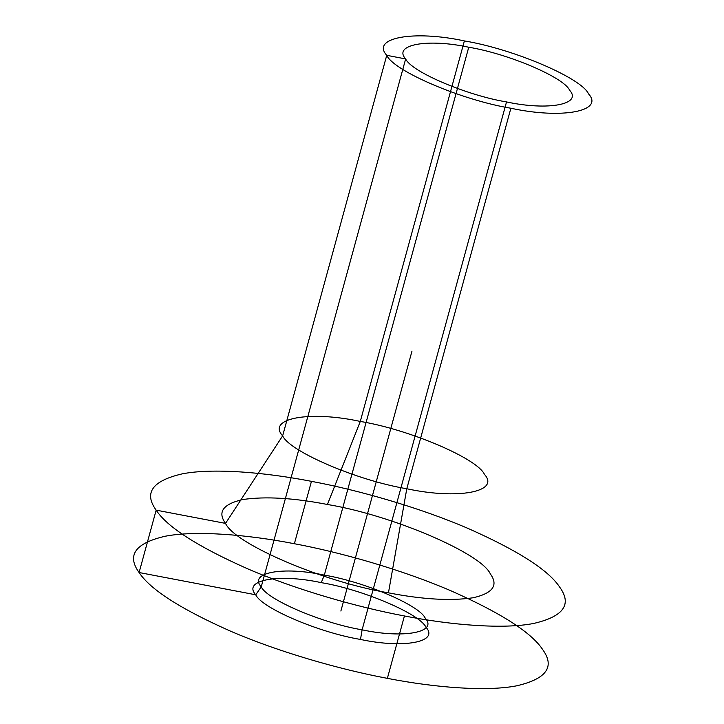 <?xml version="1.0" encoding="UTF-8"?>
<svg xmlns="http://www.w3.org/2000/svg" width="724" height="724" viewBox="0 0 724 724"><rect width="100%" height="100%" fill="white"/><g stroke="black" fill="none" stroke-linecap="round" stroke-linejoin="round"><path stroke-width="1.09" d="M510.882 108.238C462.002 100.22 393.738 71.115 386.743 55.323C370.733 37.811 413.431 29.892 464.383 40.924C513.262 48.942 581.535 78.047 588.521 93.839C604.54 111.351 561.833 119.27 510.882 108.238L406.788 488.745C357.909 480.727 289.636 451.631 282.65 435.839C266.631 418.327 309.329 410.399 360.29 421.431C409.169 429.459 477.433 458.554 484.428 474.347C500.438 491.858 457.74 499.777 406.788 488.745L388.453 592.829C324.307 582.304 234.703 544.113 225.526 523.389C217.281 512.022 223.019 504.085 242.73 499.551C265.292 496.239 293.528 497.886 327.429 504.483C391.575 515.017 481.179 553.208 490.356 573.933C498.601 585.291 492.863 593.237 473.152 597.762C450.581 601.083 422.354 599.436 388.453 592.829M464.383 40.924L360.29 421.431L327.429 504.483M294.378 543.724C341.547 552.539 401.992 569.752 450.681 590.675C500.818 612.875 531.479 632.505 542.656 649.546C555.217 666.858 546.475 678.967 516.429 685.863C486.238 691.728 434.834 687.601 387.367 678.352C340.208 669.537 279.763 652.324 231.074 631.4C180.928 609.201 150.266 589.571 139.099 572.53C126.537 555.217 135.279 543.109 165.316 536.212C195.507 530.348 246.911 534.475 294.378 543.724L311.447 481.342C358.606 490.157 419.051 507.379 467.74 528.294C517.886 550.493 548.548 570.123 559.715 587.173C572.277 604.477 563.534 616.586 533.498 623.491C503.307 629.346 451.903 625.219 404.435 615.97L387.367 678.352M506.519 101.93C466.808 95.405 411.341 71.766 405.657 58.934C392.652 44.707 427.341 38.272 468.745 47.232C508.456 53.757 563.924 77.396 569.607 90.229C582.612 104.455 547.923 110.89 506.519 101.93L362.109 629.817C322.397 623.301 266.93 599.653 261.246 586.82C248.232 572.594 282.93 566.159 324.334 575.118L321.257 582.639C362.498 589.408 420.101 613.961 426.002 627.283C439.513 642.061 403.485 648.74 360.489 639.437C319.248 632.667 261.645 608.115 255.753 594.793C242.241 580.014 278.269 573.336 321.257 582.639M468.745 47.232L324.334 575.118C364.045 581.644 419.513 605.282 425.196 618.115C438.201 632.342 403.512 638.776 362.109 629.817L360.489 639.437M404.435 615.97C357.267 607.155 296.831 589.942 248.142 569.028C197.996 546.819 167.335 527.199 156.158 510.149C143.605 492.836 152.339 480.736 182.385 473.831C212.575 467.966 263.979 472.102 311.447 481.342M340.877 611.038L411.992 351.086M255.753 594.793L139.099 572.53L156.158 510.149L225.526 523.389L282.65 435.839L386.743 55.323L405.657 58.934L261.246 586.82L255.753 594.793"/></g></svg>
